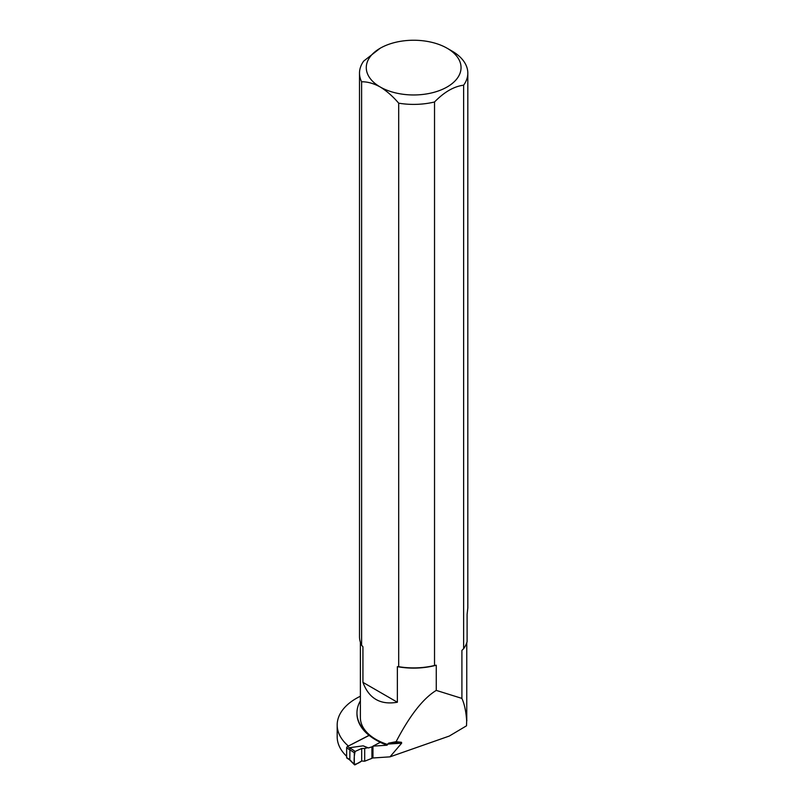 <?xml version="1.0" encoding="UTF-8"?>
<svg xmlns="http://www.w3.org/2000/svg" width="805" height="805" viewBox="0 0 805 805"><rect width="100%" height="100%" fill="white"/><g stroke="black" fill="none" stroke-linecap="round" stroke-linejoin="round"><path stroke-width="1.21" d="M387.648 744.092L388.614 743.146L401.494 742.301L401.665 743.166L387.648 744.092L387.074 745.219L372.967 746.144L380.342 742.321A64.984 37.523 0 0 1 369.022 735.277L369.022 735.337A64.984 37.523 180 0 1 356.957 713.552A64.984 37.523 180 0 1 356.957 713.22M387.074 745.219A64.984 37.523 180 0 1 380.342 742.381M401.665 743.166L389.992 756.851L449.281 736.062L466.528 725.798L466.669 720.777C466.045 711.55 464.455 704.093 461.909 698.398L436.26 690.398C423.148 698.408 409.765 715.504 396.11 741.687L401.494 742.301M461.909 698.398L461.909 650.41L463.63 648.689L463.63 85.189C453.95 86.407 444.249 92.012 434.529 101.983L434.529 665.494L436.26 665.212L436.26 690.398M361.616 81.778A54.156 31.264 180 0 1 359.503 73.134A54.156 31.264 180 0 1 363.689 61.089L380.151 48.26A47.384 27.36 180 0 1 447.167 48.26A47.384 27.36 180 0 1 447.167 86.95A47.384 27.36 180 0 1 380.151 86.95C386.682 90.935 392.86 96.348 398.696 103.181L398.696 666.691L397.368 666.651L397.368 702.242L362.934 682.358L362.934 646.767L361.616 645.288L361.616 81.778C367.462 81.677 373.641 83.408 380.151 86.95A47.384 27.36 180 0 1 380.151 48.26M397.368 702.242C380.383 705.17 368.901 698.539 362.934 682.358M388.614 743.146L396.11 741.687M369.022 735.337L348.273 746.104M348.273 745.933A64.984 37.523 180 0 1 337.184 724.973A64.984 37.523 180 0 1 360.388 696.234M447.167 48.26L451.957 51.027A54.156 31.264 180 0 1 467.816 73.134L467.816 607.936L467.101 614.346L467.101 641.706A54.156 31.264 180 0 1 463.63 648.689M466.759 642.782L466.759 720.163A53.281 30.761 180 0 1 466.669 720.777M466.86 720.706A64.984 37.523 0 0 0 466.759 720.163M337.184 724.973L337.184 736.796A64.984 37.523 0 0 0 346.633 756.277M389.992 756.851L372.967 757.978L372.967 746.144M467.816 73.134A54.156 31.264 180 0 1 463.63 85.189M434.529 101.983A54.156 31.264 180 0 1 398.696 103.181M361.616 645.288A54.156 31.264 180 0 1 359.503 636.644L359.503 73.134M434.529 665.494A54.156 31.264 180 0 1 398.696 666.691M436.26 665.212A53.281 30.761 180 0 1 397.368 666.651M387.648 744.514A53.281 30.761 180 0 1 375.985 739.423A53.281 30.761 180 0 1 360.388 717.678L360.388 642.259M387.074 744.555A64.984 37.523 180 0 1 375.985 739.423A64.984 37.523 180 0 1 356.957 712.888A64.984 37.523 180 0 1 360.388 700.863M372.967 757.807L371.93 758.34L371.93 746.839L372.967 746.316M349.581 759.819L346.854 758.048A1.087 0.664 123.1 0 1 346.633 757.555L346.633 747.825L349.903 749.958L349.803 759.779L354.301 764.307A1.087 0.664 -56.9 0 0 355.166 764.75L361.687 761.007L361.687 748.499L355.166 751.417L361.687 748.499L361.687 761.007C358.849 763.08 356.384 764.176 354.301 764.307C353.888 759.91 354.17 755.613 355.166 751.417L349.652 747.704L363.176 745.833L367.392 747.744L364.695 748.509L364.695 761.198L371.93 758.34M363.176 745.833L368.438 747.936L371.93 746.839M369.193 735.418L347.438 746.527A1.087 0.664 123.1 0 0 346.633 747.825M349.652 747.704L349.903 749.958M367.392 747.744L368.438 747.936M361.687 761.007L364.695 761.198M361.687 748.499L364.695 748.509M354.301 764.307L354.301 752.735L349.803 749.707M355.166 751.417A1.087 0.664 123.1 0 0 354.301 752.735M347.438 746.527L349.541 747.895M346.633 757.555L349.903 759.689M356.957 713.552L356.957 712.888M354.452 764.74L349.541 759.789"/></g></svg>
